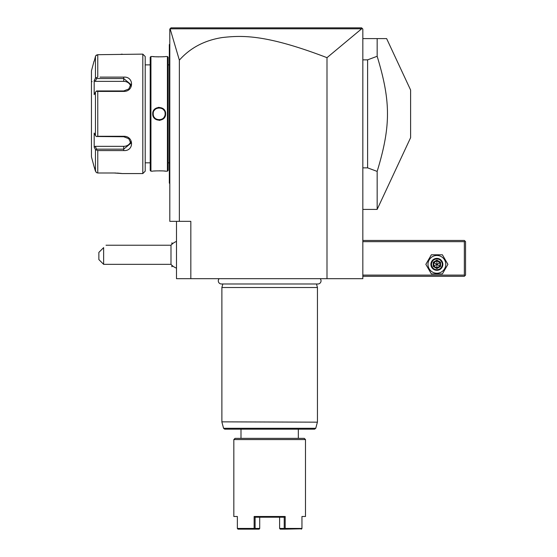 <?xml version="1.0" encoding="UTF-8"?>
<svg xmlns="http://www.w3.org/2000/svg" width="557" height="557" viewBox="0 0 557 557"><rect width="100%" height="100%" fill="white"/><g stroke="black" fill="none" stroke-linecap="round" stroke-linejoin="round"><path stroke-width="0.84" d="M361.646 28.797L326.994 57.67C265.299 34.019 241.689 35.383 222.215 37.549C204.537 40.334 190.25 47.867 179.361 60.142L170.115 28.811L361.646 28.797L362.468 28.686L361.632 27.85L362.83 29.048L362.83 278.681L176.499 278.681L176.499 221.345M326.994 57.67L326.994 278.681M179.361 60.142L179.361 221.345L190.828 221.345L190.828 278.681M179.361 221.345L169.808 221.345L169.808 29.048L170.999 27.85L361.632 27.85M170.115 28.811L170.999 27.85M174.794 27.85L185.495 27.85M197.665 27.85L210.128 27.85M284.272 27.85L306.155 27.85M331.443 27.85L359.293 27.85M169.808 183.601L169.328 183.128L169.328 45.047L169.808 44.574L169.328 45.047L169.808 44.574L169.328 45.047L169.328 44.574L169.808 44.094M169.808 117.36L169.328 117.311M169.328 182.647L169.808 183.128M169.328 45.047L169.808 44.574L169.328 45.047M169.808 110.335L169.328 110.383M168.137 64.877L169.328 64.877M168.137 162.818L169.328 162.818M168.137 170.463L168.137 57.232L167.42 56.515L165.624 56.515C166 56.918 152.353 56.918 152.729 56.515L150.933 56.515L150.933 171.18L152.729 171.18C152.353 170.776 166 170.776 165.624 171.18L167.42 171.18L168.137 170.463M152.764 56.522L153.168 56.563M153.405 56.591L154.373 56.682M155.863 56.786L157.171 56.849M158.084 56.877L158.675 56.884M162.741 56.772L163.939 56.682M165.429 171.159L164.963 171.11M164.663 171.076L163.939 171.013M162.644 170.915L161.579 170.86M160.103 170.818L159.441 170.811M155.856 170.908L154.456 171.013M159.177 120.354L160.117 120.284M159.177 107.348L158.237 107.417M167.42 171.18L167.42 56.515M152.729 113.851C152.36 105.44 166 105.461 165.624 113.851C165.993 122.255 152.353 122.234 152.729 113.851L153.203 113.851C152.834 106.143 165.52 106.143 165.15 113.851C165.52 121.551 152.834 121.551 153.203 113.851L153.217 114.206M150.933 56.515L150.216 57.232L150.216 170.463L150.933 171.18M145.203 162.818L150.216 162.818M145.203 64.877L150.216 64.877M100.023 77.124L123.703 77.124C134.181 76.295 134.112 91.661 123.703 91.425L97.767 91.425L97.767 136.277L123.703 136.277C134.112 136.033 134.181 151.4 123.703 150.571L97.767 150.571L97.767 172.997L96.25 172.524L97.767 172.997L114.15 172.997L122.268 173.568L142.815 173.568L145.203 171.18L145.203 56.515L142.815 54.126L97.767 54.697L95.825 55.672M120.973 54.294L121.565 54.224M121.76 54.196L122.171 54.14M122.032 173.533L121.635 173.485M121.419 173.457L120.939 173.401M120.43 173.338L119.943 173.29M119.212 173.22L118.446 173.157M117.847 173.116L117.054 173.067M116.044 173.025L114.429 172.997M95.045 148.816L95.456 149.596L97.767 150.571L100.023 150.571M102.203 150.571L114.178 150.571M114.185 77.124L102.203 77.124M95.644 55.985L95.477 56.403M142.815 173.568L142.815 54.126M96.25 172.524L94.015 166.404L95.456 171.222L95.456 149.596L94.182 147.194L95.17 146.331L123.703 146.331A7.164 6.204 0 0 0 130.644 141.673M94.015 61.291L91.452 70.85L91.452 156.851L94.015 166.404M94.509 60.065L95.456 56.473L96.25 55.178L97.767 54.697L97.767 77.124L95.456 78.098L95.456 56.473L94.182 61.291M97.767 136.277L96.25 136.507L95.456 135.469L95.456 92.225L94.182 94.641L94.182 80.507L95.17 81.364L96.667 78.544L96.25 77.834M96.667 78.544L123.703 78.544L130.867 84.469L128.758 89.009L123.703 90.951L96.667 90.951L96.25 91.188L97.767 91.425M95.456 92.225L96.25 91.188M123.703 136.277L123.703 136.744L96.25 136.507M123.703 136.744L128.758 138.686L130.867 143.233L123.703 149.158L96.667 149.158L96.25 149.861M96.667 149.158L95.17 146.331M94.182 147.194L94.182 133.06L95.456 135.469M94.182 80.507L95.456 78.098M92.051 81.601A0.599 0.599 0 0 1 91.452 81.002M95.17 81.364L123.703 81.364A7.164 6.204 180 0 1 130.644 86.029M165.137 114.206L165.137 113.489M165.109 113.134L165.053 112.772M164.099 110.467L163.737 109.987M155.312 109.29L154.937 109.638M154.637 109.973L154.261 110.453M153.3 112.772L153.252 113.134M153.217 113.489L153.203 113.851M153.252 114.568L153.3 114.923M153.398 115.355L153.502 115.71M154.261 117.235L154.609 117.694M163.793 117.638L164.099 117.228M164.28 116.949L164.712 116.1M164.844 115.731L164.963 115.334M165.053 114.93L165.109 114.568M171.911 244.3L171.883 242.845L171.883 244.321M171.911 265.285L171.883 266.733L171.883 265.264M176.499 268.154A14.336 14.336 0 0 1 170.992 264.345L170.992 245.233L106.025 245.233M103.637 264.345L98.861 259.569L98.861 252.405L103.637 247.621C106.881 244.377 106.881 244.377 103.637 247.621L103.637 264.345L170.992 264.345M362.83 241.654L464.35 241.654L464.35 275.095L464.949 275.694L464.35 276.293L362.83 276.293M464.35 275.095L362.83 275.095M464.35 241.654L464.949 241.056L464.35 240.457L362.83 240.457M464.949 275.694L465.548 275.095L465.548 241.654L464.949 241.056M425.847 264.345L431.362 273.905L442.397 273.905L447.912 264.345L442.397 254.793L431.362 254.793L425.847 264.345M427.999 264.345A8.884 8.884 0 0 0 436.883 273.229A8.884 8.884 0 0 0 445.767 264.345A8.884 8.884 0 0 0 436.883 255.461A8.884 8.884 0 0 0 427.999 264.345M442.85 264.345A5.974 5.974 0 0 0 436.883 258.371A5.974 5.974 0 0 0 430.909 264.345A5.974 5.974 0 0 0 436.883 270.319A5.974 5.974 0 0 0 442.85 264.345M442.258 264.345A5.375 5.375 0 0 1 436.883 269.72A5.375 5.375 0 0 1 431.508 264.345A5.375 5.375 0 0 1 436.883 258.97A5.375 5.375 0 0 1 442.258 264.345M440.552 262.229L439.939 262.584L436.883 260.815L433.826 262.584L433.826 266.114L436.883 267.875L439.939 266.114L439.939 262.584L436.883 264.345L436.883 260.112L433.214 262.229L440.552 266.462L440.552 262.229L436.883 260.112M436.883 268.585L436.883 264.345L433.214 266.462L436.883 268.585L440.552 266.462M362.83 38.6L386.628 38.6L377.159 38.6L377.159 56.285L367.606 59.85L367.606 167.852L377.159 171.41L377.159 209.404L410.606 137.683L410.606 90.018L386.628 38.6M362.83 167.852L367.606 167.852M362.83 59.85L367.606 59.85M377.159 56.285C390.917 101.548 390.917 126.147 377.159 171.41M219.166 278.681A3.126 3.126 0 0 0 221.421 283.979L317.901 283.979A3.126 3.126 0 0 0 320.157 278.681M316.494 283.979L317.441 287.516L221.881 287.516L221.881 421.851L317.399 422.164L221.881 421.851M222.835 283.979L221.881 287.516M317.441 287.516L317.441 421.851M315.756 428.291L223.566 428.291L224.722 429.175L314.601 429.175L315.756 428.291L317.399 422.164M240.993 438.373L240.993 429.175M298.329 438.373L298.329 429.175M235.026 438.373L304.303 438.373L305.494 439.57L233.829 439.57L235.026 438.373M305.494 516.492L301.957 516.492L305.494 516.492L305.494 439.57M233.829 516.492L237.366 516.492L233.829 516.492L233.829 439.57M301.957 516.492L301.957 528.433L285.184 528.433L285.184 516.492L254.138 516.492L254.138 528.433L237.366 528.433L237.366 516.492M301.957 517.202C305.696 517.202 305.696 517.202 301.957 517.202M237.366 528.433L237.54 528.795M254.138 516.492L255.099 517.209L255.099 528.433L259.708 528.433L259.541 528.781L259.061 529.15L238.013 529.15M254.452 529.15L254.138 528.433M255.099 528.433L254.619 528.795M259.708 528.433L259.708 517.202L255.099 517.209L284.223 517.202L285.184 516.492M285.184 528.433L284.704 528.795L284.223 528.433L284.223 517.209L279.614 517.202L279.614 528.433L280.262 529.15L284.871 529.15L284.704 528.795M301.309 529.15L301.783 528.795L284.871 529.15M301.783 528.795L301.957 528.433M284.223 528.433L279.614 528.433M169.328 122.185L169.808 122.185M169.328 169.989L169.808 169.989M169.328 57.712L169.808 57.712L169.328 57.712M169.328 105.51L169.808 105.51M123.703 77.124L123.703 81.364M123.703 91.425L123.703 90.951M123.703 150.571L123.703 146.331M165.624 113.851L165.15 113.851M433.214 262.229L433.214 266.462M172.691 243.625L171.911 242.845M172.691 265.961L171.911 266.733M176.499 241.425A14.336 14.336 0 0 0 170.992 245.233M362.83 209.404L377.159 209.404M223.566 428.291L221.923 422.164"/></g></svg>
